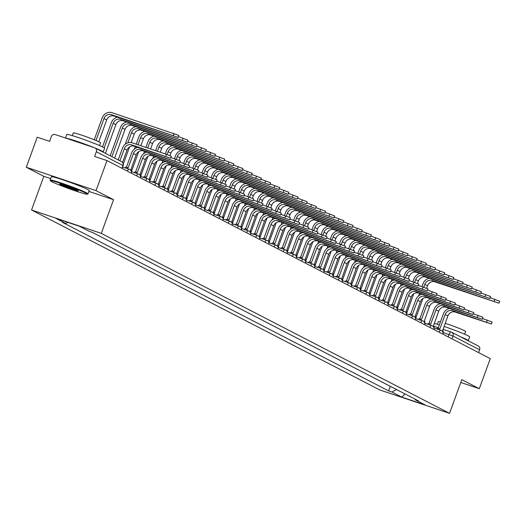 <?xml version="1.0" encoding="UTF-8"?>
<svg xmlns="http://www.w3.org/2000/svg" width="526" height="526" viewBox="0 0 526 526"><rect width="100%" height="100%" fill="white"/><g stroke="black" fill="none" stroke-linecap="round" stroke-linejoin="round"><path stroke-width="0.79" d="M96.041 190.642L26.3 167.255L43.809 176.309L31.547 209.999L379.798 389.95L449.546 413.331L101.294 233.38L113.557 199.689L96.041 190.642L106.988 160.575L490.265 358.627L479.317 388.694L461.808 379.64L449.546 413.331M26.3 167.255L37.241 137.194L49.589 141.33L51.292 136.648A3.222 2.939 -62.7 0 1 55.184 134.564L94.654 147.793A3.222 2.939 -62.7 0 1 95.035 147.957L121.657 161.712A3.222 2.939 117.3 0 1 122.966 165.506L96.343 151.751A3.222 2.939 -62.7 0 0 95.035 147.957M477.93 345.852A3.222 2.939 117.3 0 1 479.62 349.803L452.998 336.048L443.181 332.544M478.601 352.604L479.62 349.803M460.776 382.474L479.317 388.694M96.343 151.751L94.641 156.439L106.988 160.575M67.808 222.366L65.75 223.471L55.881 218.369L79.314 226.226L89.19 231.328L92.464 232.426L418.617 400.963L415.343 399.859L425.212 404.961L401.779 397.104L391.909 392.008L396.512 389.536M65.75 223.471L62.476 222.373L388.629 390.903L391.909 392.008M31.547 209.999L101.294 233.38M43.809 176.309L50.693 178.616M88.881 191.418L113.557 199.689M390.299 386.327L388.629 390.903M415.014 399.096L415.343 399.859M404.994 393.921L401.779 397.104M118.199 159.924L122.486 148.135A8.133 7.417 117.3 0 1 132.309 142.868L166.413 154.302L171.246 156.268L170.529 158.234L131.592 144.834A6.036 5.503 -62.7 0 0 124.3 148.746L119.908 160.811M131.592 144.834L134.294 146.228L170.529 158.234M134.294 146.228A6.036 5.503 -62.7 0 0 127.003 150.14L122.545 162.389M94.233 139.771L102.182 117.936A8.133 7.417 117.3 0 1 111.999 112.669L178.833 135.419L178.117 137.385L111.288 114.629A6.036 5.503 -62.7 0 0 103.99 118.541L96.002 140.501M98.763 141.724L106.693 119.941A6.036 5.503 -62.7 0 1 113.991 116.029L178.117 137.385M170.819 157.445L180.411 161.002L179.701 162.968L140.764 149.568A6.036 5.503 -62.7 0 0 133.466 153.48L128.16 167.787A3.222 1.308 108.5 0 0 128.081 167.755A3.222 1.308 108.5 0 0 126.819 168.458M140.764 149.568L143.466 150.969L179.701 162.968M125.004 167.847A3.222 1.308 -71.5 0 1 126.266 167.15A3.222 1.308 -71.5 0 1 126.345 167.183L128.002 167.735M126.437 167.202L131.658 152.875A8.133 7.417 117.3 0 1 137.792 147.398M131.421 171.805A3.222 1.308 108.5 0 0 131.04 169.273L136.175 154.881A6.036 5.503 -62.7 0 1 143.466 150.969M179.984 162.179L189.584 165.743L188.867 167.709L149.93 154.309A6.036 5.503 -62.7 0 0 142.638 158.221L137.325 172.528A3.222 1.308 108.5 0 0 137.247 172.495A3.222 1.308 108.5 0 0 135.984 173.192M149.93 154.309L152.632 155.703L188.867 167.709M134.176 172.587A3.222 1.308 -71.5 0 1 135.438 171.884A3.222 1.308 -71.5 0 1 135.511 171.917L137.168 172.475M135.609 171.943L140.823 157.609A8.133 7.417 117.3 0 1 146.958 152.139M140.593 176.545A3.222 1.308 108.5 0 0 140.205 174.014L145.34 159.615A6.036 5.503 -62.7 0 1 152.632 155.703M178.406 136.596L187.999 140.153L187.289 142.119L120.454 119.369A6.036 5.503 -62.7 0 0 113.162 123.281L104.22 147.832M105.437 153.329L115.865 124.675A6.036 5.503 -62.7 0 1 123.156 120.763L187.289 142.119M102.524 146.905L111.348 122.67A8.133 7.417 117.3 0 1 117.482 117.199M187.572 141.33L197.171 144.893L196.454 146.859L129.62 124.103A6.036 5.503 -62.7 0 0 122.328 128.015L111.9 156.669M114.602 158.07L125.03 129.416A6.036 5.503 -62.7 0 1 132.322 125.504L196.454 146.859M110.184 155.788L120.513 127.41A8.133 7.417 117.3 0 1 126.648 121.933M51.89 181.726A19.646 1.124 -160 0 0 71.852 189.682A19.646 1.124 -160 0 0 87.316 194.199A19.646 1.124 -160 0 0 85.922 193.141A19.646 1.124 -160 0 0 64.915 184.817A19.646 1.124 -160 0 0 50.45 180.786A19.646 1.124 -160 0 0 51.89 181.726M50.45 180.786L50.161 180.168A20.133 1.157 20 0 1 50.154 180.096A20.133 1.157 20 0 1 65.52 184.481A20.133 1.157 20 0 1 86.507 192.825A20.133 1.157 20 0 1 87.987 193.864A20.133 1.157 20 0 1 87.934 193.916L87.316 194.199M60.398 184.58A9.823 0.565 20 0 1 59.701 184.047A9.823 0.565 20 0 1 67.433 186.309A9.823 0.565 20 0 1 77.414 190.287A9.823 0.565 20 0 1 78.131 190.754A9.823 0.565 20 0 1 70.898 188.742A9.823 0.565 20 0 1 60.398 184.58M60.924 184.238A9.343 0.533 -160 0 0 60.983 184.264A9.343 0.533 -160 0 0 68.965 187.512A9.343 0.533 -160 0 0 77.079 190.116M65.474 138.009L66.763 134.465A20.133 1.157 20 0 1 82.122 138.857A20.133 1.157 20 0 1 103.116 147.201A20.133 1.157 20 0 1 104.595 148.24L103.221 152.014A20.133 1.157 20 0 1 103.043 152.093M95.535 148.214A20.133 1.157 20 0 1 101.735 150.975A20.133 1.157 20 0 1 103.221 152.014M72.332 135.642L73.324 132.92A14.491 0.828 20 0 1 84.384 136.083A14.491 0.828 20 0 1 99.493 142.086A14.491 0.828 20 0 1 100.565 142.835L99.572 145.557M50.154 180.096L51.364 176.769A20.133 1.157 20 0 1 66.73 181.161A20.133 1.157 20 0 1 87.717 189.498A20.133 1.157 20 0 1 89.196 190.537L87.987 193.864M65.974 138.18A20.133 1.157 20 0 1 93.759 147.497M444.056 326.422A20.133 1.157 20 0 1 468.173 335.838A20.133 1.157 20 0 1 469.652 336.877L468.278 340.657A20.133 1.157 20 0 1 468.101 340.736M460.598 336.857A20.133 1.157 20 0 1 466.799 339.612A20.133 1.157 20 0 1 468.278 340.657M445.2 323.286A14.491 0.828 20 0 1 464.557 330.729A14.491 0.828 20 0 1 465.622 331.472L464.629 334.194M437.389 324.286L438.382 321.564A14.491 0.828 20 0 1 440.472 321.866M434.259 323.411A20.133 1.157 20 0 1 439.368 324.89M189.156 166.92L198.749 170.477L198.032 172.443L159.095 159.043A6.036 5.503 -62.7 0 0 151.804 162.955L146.491 177.262A3.222 1.308 108.5 0 0 146.419 177.229A3.222 1.308 108.5 0 0 145.156 177.933M159.095 159.043L161.798 160.443L198.032 172.443M143.342 177.321A3.222 1.308 -71.5 0 1 144.604 176.624A3.222 1.308 -71.5 0 1 144.676 176.657L146.333 177.209M144.775 176.677L149.989 162.35A8.133 7.417 117.3 0 1 156.13 156.873M149.759 181.279A3.222 1.308 108.5 0 0 149.371 178.748L154.506 164.355A6.036 5.503 -62.7 0 1 161.798 160.443M198.322 171.654L207.915 175.217L207.198 177.183L168.267 163.783A6.036 5.503 -62.7 0 0 160.969 167.695L155.657 182.003A3.222 1.308 108.5 0 0 155.584 181.97A3.222 1.308 108.5 0 0 154.322 182.667M168.267 163.783L170.97 165.177L207.198 177.183M152.507 182.062A3.222 1.308 -71.5 0 1 153.77 181.358A3.222 1.308 -71.5 0 1 153.848 181.391L155.505 181.95M153.94 181.417L159.161 167.084A8.133 7.417 117.3 0 1 165.296 161.613M158.924 186.02A3.222 1.308 108.5 0 0 158.536 183.489L163.678 169.089A6.036 5.503 -62.7 0 1 170.97 165.177M207.487 176.394L217.087 179.951L216.37 181.917L177.433 168.517A6.036 5.503 -62.7 0 0 170.141 172.429L164.829 186.737A3.222 1.308 108.5 0 0 164.75 186.704A3.222 1.308 108.5 0 0 163.487 187.407M177.433 168.517L180.135 169.918L216.37 181.917M161.673 186.796A3.222 1.308 -71.5 0 1 162.935 186.099A3.222 1.308 -71.5 0 1 163.014 186.132L164.671 186.684M163.113 186.151L168.327 171.824A8.133 7.417 117.3 0 1 174.461 166.347M168.096 190.754A3.222 1.308 108.5 0 0 167.709 188.223L172.844 173.83A6.036 5.503 -62.7 0 1 180.135 169.918M196.744 146.07L206.337 149.627L205.62 151.593L138.785 128.844A6.036 5.503 -62.7 0 0 131.493 132.756L127.811 142.881M131.125 142.585L134.196 134.15A6.036 5.503 -62.7 0 1 141.494 130.238L205.62 151.593M129.554 146.912L123.34 163.981M125.28 144.249L129.679 132.144A8.133 7.417 117.3 0 1 135.82 126.674M205.909 150.804L215.502 154.368L214.792 156.334L147.957 133.578A6.036 5.503 -62.7 0 0 140.666 137.49L138.009 144.781M140.869 145.741L143.368 138.89A6.036 5.503 -62.7 0 1 150.66 134.978L214.792 156.334M138.726 151.646L131.461 171.588M137.135 147.181L136.977 147.615M134.446 148.983L135.32 146.57M136.195 144.17L138.851 136.885A8.133 7.417 117.3 0 1 144.985 131.408M215.075 155.545L224.674 159.102L223.958 161.068L157.123 138.318A6.036 5.503 -62.7 0 0 149.831 142.23L147.721 148.036M150.581 148.996L152.533 143.624A6.036 5.503 -62.7 0 1 159.825 139.712L223.958 161.068M147.891 156.386L140.633 176.328M146.307 151.915L146.143 152.356M143.611 153.724L144.492 151.31M145.906 147.425L148.016 141.619A8.133 7.417 117.3 0 1 154.151 136.149M216.653 181.128L226.252 184.692L225.536 186.658L186.599 173.258A6.036 5.503 -62.7 0 0 179.307 177.17L173.994 191.477A3.222 1.308 108.5 0 0 173.922 191.444A3.222 1.308 108.5 0 0 172.66 192.141M186.599 173.258L189.301 174.652L225.536 186.658M170.845 191.536A3.222 1.308 -71.5 0 1 172.107 190.833A3.222 1.308 -71.5 0 1 172.18 190.866L173.836 191.425M172.278 190.892L177.492 176.558A8.133 7.417 117.3 0 1 183.627 171.088M177.262 195.494A3.222 1.308 108.5 0 0 176.874 192.963L182.009 178.564A6.036 5.503 -62.7 0 1 189.301 174.652M224.247 160.279L233.84 163.842L233.123 165.808L166.288 143.052A6.036 5.503 -62.7 0 0 158.997 146.964L157.425 151.291M160.285 152.251L161.699 148.365A6.036 5.503 -62.7 0 1 168.997 144.453L233.123 165.808M157.057 161.12L149.798 181.062M155.472 156.656L155.315 157.09M152.783 158.457L153.658 156.044M155.611 150.679L157.182 146.359A8.133 7.417 117.3 0 1 163.323 140.883M225.825 185.869L235.418 189.426L234.701 191.392L195.771 177.992A6.036 5.503 -62.7 0 0 188.472 181.904L183.16 196.211A3.222 1.308 108.5 0 0 183.087 196.178A3.222 1.308 108.5 0 0 181.825 196.882M195.771 177.992L198.473 179.392L234.701 191.392M180.01 196.27A3.222 1.308 -71.5 0 1 181.273 195.573A3.222 1.308 -71.5 0 1 181.352 195.606L183.009 196.159M181.444 195.626L186.664 181.299A8.133 7.417 117.3 0 1 192.799 175.822M186.428 200.228A3.222 1.308 108.5 0 0 186.04 197.697L191.175 183.304A6.036 5.503 -62.7 0 1 198.473 179.392M233.412 165.019L243.005 168.576L242.295 170.542L175.46 147.793A6.036 5.503 -62.7 0 0 168.169 151.705L167.13 154.545M169.951 155.617L170.871 153.099A6.036 5.503 -62.7 0 1 178.163 149.187L242.295 170.542M166.223 165.854L158.964 185.803M164.638 161.39L164.48 161.83M161.949 163.198L162.823 160.785M165.322 153.934L166.354 151.094A8.133 7.417 117.3 0 1 172.489 145.623M234.99 190.603L244.583 194.166L243.873 196.132L204.936 182.732A6.036 5.503 -62.7 0 0 197.644 186.645L192.332 200.952A3.222 1.308 108.5 0 0 192.253 200.919A3.222 1.308 108.5 0 0 190.991 201.616M204.936 182.732L207.638 184.126L243.873 196.132M189.176 201.011A3.222 1.308 -71.5 0 1 190.438 200.307A3.222 1.308 -71.5 0 1 190.517 200.34L192.174 200.899M190.609 200.367L195.83 186.033A8.133 7.417 117.3 0 1 201.964 180.563M195.593 204.969A3.222 1.308 108.5 0 0 195.212 202.438L200.347 188.038A6.036 5.503 -62.7 0 1 207.638 184.126M242.578 169.753L252.178 173.317L251.461 175.283L184.626 152.527A6.036 5.503 -62.7 0 0 177.334 156.439L176.295 159.286M179.123 160.358L180.037 157.839A6.036 5.503 -62.7 0 1 187.328 153.927L251.461 175.283M175.395 170.595L168.136 190.537M173.804 166.131L173.646 166.564M171.114 167.932L171.995 165.519M174.487 158.674L175.52 155.834A8.133 7.417 117.3 0 1 181.654 150.357M244.156 195.343L253.756 198.9L253.039 200.866L214.102 187.466A6.036 5.503 -62.7 0 0 206.81 191.379L201.497 205.686A3.222 1.308 108.5 0 0 201.419 205.653A3.222 1.308 108.5 0 0 200.163 206.356M214.102 187.466L216.804 188.867L253.039 200.866M198.348 205.745A3.222 1.308 -71.5 0 1 199.61 205.048A3.222 1.308 -71.5 0 1 199.683 205.081L201.34 205.633M199.781 205.101L204.995 190.774A8.133 7.417 117.3 0 1 211.13 185.297M204.765 209.703A3.222 1.308 108.5 0 0 204.377 207.172L209.512 192.779A6.036 5.503 -62.7 0 1 216.804 188.867M251.75 174.494L261.343 178.051L260.626 180.017L193.792 157.267A6.036 5.503 -62.7 0 0 186.5 161.18L185.468 164.02M188.288 165.092L189.202 162.573A6.036 5.503 -62.7 0 1 196.494 158.661L260.626 180.017M184.56 175.329L177.301 195.278M182.976 170.865L182.818 171.305M180.28 172.673L181.161 170.26M183.653 163.408L184.685 160.568A8.133 7.417 117.3 0 1 190.826 155.098M253.328 200.077L262.921 203.641L262.204 205.607L223.267 192.207A6.036 5.503 -62.7 0 0 215.976 196.119L210.663 210.426A3.222 1.308 108.5 0 0 210.591 210.393A3.222 1.308 108.5 0 0 209.328 211.09M223.267 192.207L225.976 193.601L262.204 205.607M207.514 210.485A3.222 1.308 -71.5 0 1 208.776 209.782A3.222 1.308 -71.5 0 1 208.855 209.815L210.512 210.374M208.947 209.841L214.161 195.508A8.133 7.417 117.3 0 1 220.302 190.037M213.931 214.444A3.222 1.308 108.5 0 0 213.543 211.912L218.678 197.513A6.036 5.503 -62.7 0 1 225.976 193.601M260.916 179.228L270.509 182.792L269.792 184.757L202.964 162.001A6.036 5.503 -62.7 0 0 195.665 165.914L194.633 168.761M197.454 169.832L198.374 167.314A6.036 5.503 -62.7 0 1 205.666 163.402L269.792 184.757M193.726 180.07L186.467 200.011M192.141 175.605L191.983 176.039M189.452 177.407L190.327 174.994M192.818 168.149L193.857 165.309A8.133 7.417 117.3 0 1 199.992 159.832M262.494 204.818L272.087 208.375L271.377 210.341L232.439 196.941A6.036 5.503 -62.7 0 0 225.148 200.853L219.835 215.16A3.222 1.308 108.5 0 0 219.756 215.127A3.222 1.308 108.5 0 0 218.494 215.831M232.439 196.941L235.142 198.341L271.377 210.341M216.679 215.219A3.222 1.308 -71.5 0 1 217.942 214.523A3.222 1.308 -71.5 0 1 218.02 214.555L219.677 215.108M218.112 214.575L223.333 200.248A8.133 7.417 117.3 0 1 229.468 194.771M223.096 219.178A3.222 1.308 108.5 0 0 222.715 216.646L227.85 202.254A6.036 5.503 -62.7 0 1 235.142 198.341M270.081 183.969L279.681 187.526L278.964 189.491L212.129 166.742A6.036 5.503 -62.7 0 0 204.838 170.654L203.799 173.495M206.626 174.566L207.54 172.048A6.036 5.503 -62.7 0 1 214.832 168.136L278.964 189.491M202.898 184.804L195.639 204.752M201.307 180.339L201.149 180.78M198.618 182.147L199.499 179.734M201.991 172.883L203.023 170.043A8.133 7.417 117.3 0 1 209.157 164.572M271.659 209.552L281.259 213.115L280.542 215.075L241.605 201.682A6.036 5.503 -62.7 0 0 234.313 205.594L229.001 219.901A3.222 1.308 108.5 0 0 228.922 219.868A3.222 1.308 108.5 0 0 227.659 220.565M241.605 201.682L244.307 203.075L280.542 215.075M225.851 219.96A3.222 1.308 -71.5 0 1 227.114 219.257A3.222 1.308 -71.5 0 1 227.186 219.289L228.843 219.848M227.285 219.316L232.499 204.982A8.133 7.417 117.3 0 1 238.633 199.512M232.268 223.918A3.222 1.308 108.5 0 0 231.881 221.387L237.016 206.988A6.036 5.503 -62.7 0 1 244.307 203.075M279.247 188.702L288.846 192.266L288.13 194.232L221.295 171.476A6.036 5.503 -62.7 0 0 214.003 175.388L212.971 178.235M215.791 179.307L216.705 176.789A6.036 5.503 -62.7 0 1 223.997 172.876L288.13 194.232M212.063 189.544L204.805 209.486M210.479 185.08L210.321 185.514M207.783 186.881L208.664 184.468M211.156 177.624L212.188 174.783A8.133 7.417 117.3 0 1 218.329 169.306M280.831 214.286L290.424 217.849L289.708 219.815L250.77 206.416A6.036 5.503 -62.7 0 0 243.479 210.328L238.166 224.635A3.222 1.308 108.5 0 0 238.094 224.602A3.222 1.308 108.5 0 0 236.831 225.306M250.77 206.416L253.479 207.816L289.708 219.815M235.017 224.694A3.222 1.308 -71.5 0 1 236.279 223.997A3.222 1.308 -71.5 0 1 236.358 224.03L238.015 224.582M236.45 224.05L241.664 209.723A8.133 7.417 117.3 0 1 247.805 204.246M241.434 228.652A3.222 1.308 108.5 0 0 241.046 226.121L246.181 211.728A6.036 5.503 -62.7 0 1 253.479 207.816M288.419 193.443L298.012 197L297.295 198.966L230.467 176.217A6.036 5.503 -62.7 0 0 223.169 180.129L222.136 182.969M224.957 184.041L225.878 181.523A6.036 5.503 -62.7 0 1 233.169 177.61L297.295 198.966M221.229 194.278L213.97 214.227M219.644 189.814L219.487 190.254M216.955 191.622L217.83 189.209M220.322 182.358L221.361 179.517A8.133 7.417 117.3 0 1 227.495 174.047M289.997 219.026L299.59 222.59L298.88 224.549L259.943 211.156A6.036 5.503 -62.7 0 0 252.651 215.068L247.338 229.369A3.222 1.308 108.5 0 0 247.259 229.343A3.222 1.308 108.5 0 0 245.997 230.04M259.943 211.156L262.645 212.55L298.88 224.549M244.182 229.435A3.222 1.308 -71.5 0 1 245.445 228.731A3.222 1.308 -71.5 0 1 245.524 228.764L247.181 229.323M245.616 228.79L250.836 214.457A8.133 7.417 117.3 0 1 256.971 208.986M250.6 233.393A3.222 1.308 108.5 0 0 250.218 230.861L255.353 216.462A6.036 5.503 -62.7 0 1 262.645 212.55M297.584 198.177L307.177 201.741L306.467 203.707L239.632 180.951A6.036 5.503 -62.7 0 0 232.341 184.863L231.302 187.71M234.123 188.781L235.043 186.263A6.036 5.503 -62.7 0 1 242.335 182.351L306.467 203.707M230.401 199.019L223.142 218.961M228.81 194.554L228.652 194.988M226.121 196.356L227.002 193.943M229.494 187.098L230.526 184.258A8.133 7.417 117.3 0 1 236.661 178.781M299.162 223.76L308.762 227.324L308.045 229.29L269.108 215.89A6.036 5.503 -62.7 0 0 261.816 219.802L256.504 234.109A3.222 1.308 108.5 0 0 256.425 234.077A3.222 1.308 108.5 0 0 255.163 234.78M269.108 215.89L271.81 217.291L308.045 229.29M253.354 234.169A3.222 1.308 -71.5 0 1 254.617 233.472A3.222 1.308 -71.5 0 1 254.689 233.505L256.346 234.057M254.788 233.524L260.002 219.197A8.133 7.417 117.3 0 1 266.136 213.72M259.772 238.127A3.222 1.308 108.5 0 0 259.384 235.595L264.519 221.196A6.036 5.503 -62.7 0 1 271.81 217.291M306.75 202.918L316.35 206.475L315.633 208.441L248.798 185.691A6.036 5.503 -62.7 0 0 241.506 189.603L240.474 192.444M243.295 193.515L244.209 190.997A6.036 5.503 -62.7 0 1 251.5 187.085L315.633 208.441M239.567 203.753L232.308 223.701M237.982 199.288L237.824 199.729M235.286 201.096L236.167 198.683M238.659 191.832L239.692 188.992A8.133 7.417 117.3 0 1 245.826 183.521M308.335 228.501L317.928 232.065L317.211 234.024L278.274 220.631A6.036 5.503 -62.7 0 0 270.982 224.543L265.669 238.843A3.222 1.308 108.5 0 0 265.597 238.817A3.222 1.308 108.5 0 0 264.335 239.514M278.274 220.631L280.976 222.025L317.211 234.024M262.52 238.909A3.222 1.308 -71.5 0 1 263.782 238.206A3.222 1.308 -71.5 0 1 263.855 238.239L265.518 238.797M263.953 238.265L269.167 223.931A8.133 7.417 117.3 0 1 275.308 218.461M268.937 242.867A3.222 1.308 108.5 0 0 268.549 240.336L273.684 225.937A6.036 5.503 -62.7 0 1 280.976 222.025M315.922 207.652L325.515 211.215L324.798 213.181L257.964 190.425A6.036 5.503 -62.7 0 0 250.672 194.337L249.64 197.184M252.46 198.256L253.374 195.738A6.036 5.503 -62.7 0 1 260.672 191.826L324.798 213.181M248.732 208.493L241.473 228.435M247.148 204.029L246.99 204.463M244.458 205.83L245.333 203.417M247.825 196.573L248.864 193.732A8.133 7.417 117.3 0 1 254.998 188.255M317.5 233.235L327.093 236.799L326.383 238.765L287.446 225.365A6.036 5.503 -62.7 0 0 280.148 229.277L274.842 243.584A3.222 1.308 108.5 0 0 274.763 243.551A3.222 1.308 108.5 0 0 273.5 244.255M287.446 225.365L290.148 226.765L326.383 238.765M271.686 243.643A3.222 1.308 -71.5 0 1 272.948 242.946A3.222 1.308 -71.5 0 1 273.027 242.979L274.684 243.531M273.119 242.999L278.339 228.672A8.133 7.417 117.3 0 1 284.474 223.195M278.103 247.601A3.222 1.308 108.5 0 0 277.721 245.07L282.856 230.671A6.036 5.503 -62.7 0 1 290.148 226.765M325.088 212.392L334.681 215.949L333.971 217.915L267.136 195.166A6.036 5.503 -62.7 0 0 259.844 199.078L258.805 201.918M261.626 202.99L262.546 200.472A6.036 5.503 -62.7 0 1 269.838 196.56L333.971 217.915M257.904 213.227L250.646 233.176M256.313 208.763L256.155 209.203M253.624 210.571L254.499 208.158M256.997 201.307L258.029 198.466A8.133 7.417 117.3 0 1 264.164 192.996M326.666 237.976L336.265 241.539L335.549 243.499L296.611 230.105A6.036 5.503 -62.7 0 0 289.32 234.017L284.007 248.318A3.222 1.308 108.5 0 0 283.928 248.292A3.222 1.308 108.5 0 0 282.666 248.989M296.611 230.105L299.314 231.499L335.549 243.499M280.858 248.384A3.222 1.308 -71.5 0 1 282.12 247.68A3.222 1.308 -71.5 0 1 282.192 247.713L283.849 248.272M282.291 247.739L287.505 233.406A8.133 7.417 117.3 0 1 293.639 227.936M287.275 252.342A3.222 1.308 108.5 0 0 286.887 249.811L292.022 235.411A6.036 5.503 -62.7 0 1 299.314 231.499M334.253 217.126L343.853 220.69L343.136 222.656L276.301 199.9A6.036 5.503 -62.7 0 0 269.01 203.812L267.971 206.659M270.798 207.724L271.712 205.212A6.036 5.503 -62.7 0 1 279.004 201.3L343.136 222.656M267.07 217.968L259.811 237.91M265.485 213.503L265.321 213.937M262.79 215.305L263.671 212.892M266.163 206.047L267.195 203.207A8.133 7.417 117.3 0 1 273.329 197.73M335.838 242.71L345.431 246.273L344.714 248.239L305.777 234.839A6.036 5.503 -62.7 0 0 298.485 238.751L293.173 253.059A3.222 1.308 108.5 0 0 293.1 253.026A3.222 1.308 108.5 0 0 291.838 253.729M305.777 234.839L308.479 236.24L344.714 248.239M290.023 253.118A3.222 1.308 -71.5 0 1 291.286 252.421A3.222 1.308 -71.5 0 1 291.358 252.447L293.015 253.006M291.457 252.473L296.671 238.146A8.133 7.417 117.3 0 1 302.812 232.67M296.44 257.076A3.222 1.308 108.5 0 0 296.053 254.545L301.188 240.145A6.036 5.503 -62.7 0 1 308.479 236.24M343.425 221.867L353.018 225.424L352.302 227.39L285.467 204.64A6.036 5.503 -62.7 0 0 278.175 208.552L277.143 211.393M279.964 212.465L280.877 209.946A6.036 5.503 -62.7 0 1 288.176 206.034L352.302 227.39M276.235 222.702L268.977 242.65M274.651 218.237L274.493 218.678M271.962 220.046L272.836 217.632M275.328 210.781L276.36 207.941A8.133 7.417 117.3 0 1 282.501 202.471M345.003 247.45L354.596 251.014L353.88 252.973L314.949 239.58A6.036 5.503 -62.7 0 0 307.651 243.485L302.338 257.793A3.222 1.308 108.5 0 0 302.266 257.766A3.222 1.308 108.5 0 0 301.003 258.463M314.949 239.58L317.651 240.974L353.88 252.973M299.189 257.858A3.222 1.308 -71.5 0 1 300.451 257.155A3.222 1.308 -71.5 0 1 300.53 257.188L302.187 257.74M300.622 257.214L305.843 242.88A8.133 7.417 117.3 0 1 311.977 237.41M305.606 261.816A3.222 1.308 108.5 0 0 305.218 259.285L310.36 244.886A6.036 5.503 -62.7 0 1 317.651 240.974M352.591 226.601L362.184 230.164L361.474 232.124L294.639 209.374A6.036 5.503 -62.7 0 0 287.347 213.286L286.308 216.133M289.129 217.199L290.05 214.687A6.036 5.503 -62.7 0 1 297.341 210.775L361.474 232.124M285.401 227.442L278.142 247.384M283.816 222.978L283.659 223.412M281.127 224.78L282.002 222.366M284.5 215.522L285.533 212.682A8.133 7.417 117.3 0 1 291.667 207.205M354.169 252.184L363.768 255.748L363.052 257.714L324.115 244.314A6.036 5.503 -62.7 0 0 316.823 248.226L311.51 262.533A3.222 1.308 108.5 0 0 311.431 262.5A3.222 1.308 108.5 0 0 310.169 263.204M324.115 244.314L326.817 245.708L363.052 257.714M308.354 262.592A3.222 1.308 -71.5 0 1 309.617 261.895A3.222 1.308 -71.5 0 1 309.696 261.922L311.353 262.481M309.794 261.948L315.008 247.621A8.133 7.417 117.3 0 1 321.143 242.144M314.778 266.55A3.222 1.308 108.5 0 0 314.39 264.019L319.525 249.62A6.036 5.503 -62.7 0 1 326.817 245.708M361.757 231.341L371.356 234.898L370.639 236.864L303.804 214.115A6.036 5.503 -62.7 0 0 296.513 218.027L295.474 220.867M298.301 221.939L299.215 219.421A6.036 5.503 -62.7 0 1 306.507 215.509L370.639 236.864M294.573 232.176L287.314 252.125M292.989 227.712L292.824 228.153M290.293 229.52L291.174 227.107M293.666 220.256L294.698 217.416A8.133 7.417 117.3 0 1 300.833 211.945M363.334 256.925L372.934 260.488L372.217 262.448L333.28 249.054A6.036 5.503 -62.7 0 0 325.988 252.96L320.676 267.267A3.222 1.308 108.5 0 0 320.604 267.241A3.222 1.308 108.5 0 0 319.341 267.938M333.28 249.054L335.982 250.448L372.217 262.448M317.526 267.333A3.222 1.308 -71.5 0 1 318.789 266.629A3.222 1.308 -71.5 0 1 318.861 266.662L320.518 267.215M318.96 266.689L324.174 252.355A8.133 7.417 117.3 0 1 330.308 246.885M323.944 271.291A3.222 1.308 108.5 0 0 323.556 268.76L328.691 254.36A6.036 5.503 -62.7 0 1 335.982 250.448M370.929 236.075L380.522 239.639L379.805 241.598L312.97 218.849A6.036 5.503 -62.7 0 0 305.678 222.761L304.646 225.608M307.467 226.673L308.381 224.161A6.036 5.503 -62.7 0 1 315.679 220.249L379.805 241.598M303.739 236.917L296.48 256.859M302.154 232.453L301.996 232.886M299.458 234.254L300.339 231.841M302.831 224.996L303.864 222.156A8.133 7.417 117.3 0 1 310.005 216.679M372.507 261.659L382.1 265.222L381.383 267.188L342.446 253.788A6.036 5.503 -62.7 0 0 335.154 257.701L329.841 272.008A3.222 1.308 108.5 0 0 329.769 271.975A3.222 1.308 108.5 0 0 328.507 272.678M342.446 253.788L345.155 255.182L381.383 267.188M326.692 272.067A3.222 1.308 -71.5 0 1 327.954 271.37A3.222 1.308 -71.5 0 1 328.033 271.396L329.69 271.955M328.125 271.423L333.346 257.096A8.133 7.417 117.3 0 1 339.48 251.619M333.109 276.025A3.222 1.308 108.5 0 0 332.721 273.494L337.856 259.094A6.036 5.503 -62.7 0 1 345.155 255.182M380.094 240.809L389.687 244.373L388.977 246.339L322.142 223.589A6.036 5.503 -62.7 0 0 314.85 227.502L313.812 230.342M316.632 231.414L317.553 228.895A6.036 5.503 -62.7 0 1 324.844 224.983L388.977 246.339M312.904 241.651L305.645 261.6M311.32 237.187L311.162 237.62M308.63 238.995L309.505 236.582M312.003 229.73L313.036 226.89A8.133 7.417 117.3 0 1 319.17 221.42M381.672 266.399L391.265 269.963L390.555 271.922L351.618 258.529A6.036 5.503 -62.7 0 0 344.326 262.435L339.014 276.742A3.222 1.308 108.5 0 0 338.935 276.715A3.222 1.308 108.5 0 0 337.672 277.412M351.618 258.529L354.32 259.923L390.555 271.922M335.858 276.808A3.222 1.308 -71.5 0 1 337.12 276.104A3.222 1.308 -71.5 0 1 337.199 276.137L338.856 276.689M337.291 276.163L342.511 261.83A8.133 7.417 117.3 0 1 348.646 256.359M342.275 280.766A3.222 1.308 108.5 0 0 341.893 278.234L347.028 263.835A6.036 5.503 -62.7 0 1 354.32 259.923M389.26 245.55L398.859 249.114L398.143 251.073L331.308 228.323A6.036 5.503 -62.7 0 0 324.016 232.236L322.977 235.083M325.804 236.148L326.718 233.636A6.036 5.503 -62.7 0 1 334.01 229.724L398.143 251.073M322.076 246.392L314.818 266.334M320.485 241.927L320.327 242.361M317.796 243.729L318.677 241.316M321.169 234.471L322.201 231.631A8.133 7.417 117.3 0 1 328.336 226.154M390.838 271.133L400.437 274.697L399.721 276.663L360.783 263.263A6.036 5.503 -62.7 0 0 353.492 267.175L348.179 281.482A3.222 1.308 108.5 0 0 348.1 281.449A3.222 1.308 108.5 0 0 346.844 282.153M360.783 263.263L363.486 264.657L399.721 276.663M345.03 281.541A3.222 1.308 -71.5 0 1 346.292 280.845A3.222 1.308 -71.5 0 1 346.364 280.871L348.021 281.43M346.463 280.897L351.677 266.564A8.133 7.417 117.3 0 1 357.812 261.093M351.447 285.5A3.222 1.308 108.5 0 0 351.059 282.968L356.194 268.569A6.036 5.503 -62.7 0 1 363.486 264.657M398.432 250.284L408.025 253.848L407.308 255.814L340.473 233.064A6.036 5.503 -62.7 0 0 333.182 236.976L332.149 239.817M334.97 240.888L335.884 238.37A6.036 5.503 -62.7 0 1 343.176 234.458L407.308 255.814M331.242 251.126L323.983 271.074M329.657 246.661L329.5 247.095M326.962 248.469L327.843 246.056M330.335 239.205L331.367 236.365A8.133 7.417 117.3 0 1 337.508 230.894M400.01 275.874L409.603 279.438L408.886 281.397L369.949 267.997A6.036 5.503 -62.7 0 0 362.657 271.909L357.345 286.216A3.222 1.308 108.5 0 0 357.272 286.19A3.222 1.308 108.5 0 0 356.01 286.887M369.949 267.997L372.658 269.397L408.886 281.397M354.195 286.282A3.222 1.308 -71.5 0 1 355.458 285.579A3.222 1.308 -71.5 0 1 355.537 285.611L357.193 286.164M355.629 285.638L360.843 271.304A8.133 7.417 117.3 0 1 366.984 265.834M360.612 290.24A3.222 1.308 108.5 0 0 360.225 287.709L365.36 273.31A6.036 5.503 -62.7 0 1 372.658 269.397M407.597 255.025L417.19 258.588L416.474 260.548L349.645 237.798A6.036 5.503 -62.7 0 0 342.347 241.71L341.315 244.557M344.135 245.622L345.056 243.104A6.036 5.503 -62.7 0 1 352.348 239.198L416.474 260.548M340.407 255.866L333.149 275.808M338.823 251.402L338.665 251.836M336.134 253.203L337.008 250.79M339.5 243.939L340.539 241.105A8.133 7.417 117.3 0 1 346.673 235.628M409.175 280.608L418.768 284.171L418.058 286.137L379.121 272.738A6.036 5.503 -62.7 0 0 371.829 276.65L366.517 290.957A3.222 1.308 108.5 0 0 366.438 290.924A3.222 1.308 108.5 0 0 365.175 291.628M379.121 272.738L381.823 274.131L418.058 286.137M363.361 291.016A3.222 1.308 -71.5 0 1 364.623 290.319A3.222 1.308 -71.5 0 1 364.702 290.345L366.359 290.904M364.794 290.372L370.015 276.038A8.133 7.417 117.3 0 1 376.149 270.568M369.778 294.974A3.222 1.308 108.5 0 0 369.397 292.443L374.532 278.044A6.036 5.503 -62.7 0 1 381.823 274.131M416.763 259.759L426.362 263.322L425.646 265.288L358.811 242.539A6.036 5.503 -62.7 0 0 351.519 246.451L350.48 249.291M353.308 250.363L354.222 247.845A6.036 5.503 -62.7 0 1 361.513 243.932L425.646 265.288M349.58 260.6L342.321 280.549M347.988 256.136L347.831 256.57M345.299 257.944L346.18 255.531M348.672 248.68L349.705 245.839A8.133 7.417 117.3 0 1 355.839 240.369M418.341 285.348L427.94 288.912L427.224 290.871L388.287 277.472A6.036 5.503 -62.7 0 0 380.995 281.384L375.682 295.691A3.222 1.308 108.5 0 0 375.603 295.658A3.222 1.308 108.5 0 0 374.341 296.362M388.287 277.472L390.989 278.872L427.224 290.871M372.533 295.757A3.222 1.308 -71.5 0 1 373.795 295.053A3.222 1.308 -71.5 0 1 373.868 295.086L375.525 295.638M373.966 295.112L379.18 280.779A8.133 7.417 117.3 0 1 385.315 275.308M378.95 299.715A3.222 1.308 108.5 0 0 378.562 297.183L383.697 282.784A6.036 5.503 -62.7 0 1 390.989 278.872M425.928 264.499L435.528 268.063L434.811 270.022L367.976 247.273A6.036 5.503 -62.7 0 0 360.685 251.185L359.652 254.032M362.473 255.097L363.387 252.579A6.036 5.503 -62.7 0 1 370.679 248.673L434.811 270.022M358.745 265.341L351.486 285.283M357.161 260.876L357.003 261.31M354.465 262.678L355.346 260.265M357.838 253.414L358.87 250.58A8.133 7.417 117.3 0 1 365.005 245.103M427.513 290.082L437.106 293.646L436.389 295.612L397.452 282.212A6.036 5.503 -62.7 0 0 390.16 286.124L384.848 300.431A3.222 1.308 108.5 0 0 384.776 300.399A3.222 1.308 108.5 0 0 383.513 301.102M397.452 282.212L400.161 283.606L436.389 295.612M381.698 300.491A3.222 1.308 -71.5 0 1 382.961 299.794A3.222 1.308 -71.5 0 1 383.033 299.82L384.697 300.379M383.132 299.846L388.346 285.513A8.133 7.417 117.3 0 1 394.487 280.042M388.116 304.449A3.222 1.308 108.5 0 0 387.728 301.917L392.863 287.518A6.036 5.503 -62.7 0 1 400.161 283.606M435.101 269.233L444.694 272.797L443.977 274.763L377.149 252.013A6.036 5.503 -62.7 0 0 369.85 255.925L368.818 258.766M371.639 259.837L372.559 257.319A6.036 5.503 -62.7 0 1 379.851 253.407L443.977 274.763M367.911 270.075L360.652 290.023M366.326 265.61L366.168 266.044M363.637 267.418L364.511 265.005M367.003 258.154L368.042 255.314A8.133 7.417 117.3 0 1 374.177 249.843M436.679 294.823L446.272 298.387L445.561 300.346L406.624 286.946A6.036 5.503 -62.7 0 0 399.333 290.858L394.02 305.165A3.222 1.308 108.5 0 0 393.941 305.133A3.222 1.308 108.5 0 0 392.679 305.836M406.624 286.946L409.327 288.347L445.561 300.346M390.864 305.231A3.222 1.308 -71.5 0 1 392.126 304.528A3.222 1.308 -71.5 0 1 392.205 304.561L393.862 305.113M392.297 304.587L397.518 290.253A8.133 7.417 117.3 0 1 403.652 284.783M397.281 309.189A3.222 1.308 108.5 0 0 396.9 306.658L402.035 292.259A6.036 5.503 -62.7 0 1 409.327 288.347M444.266 273.974L453.859 277.537L453.149 279.497L386.314 256.747A6.036 5.503 -62.7 0 0 379.022 260.659L377.984 263.506M380.804 264.571L381.725 262.053A6.036 5.503 -62.7 0 1 389.016 258.148L453.149 279.497M377.083 274.815L369.824 294.757M375.492 270.351L375.334 270.785M372.803 272.152L373.684 269.739M376.175 262.888L377.208 260.054A8.133 7.417 117.3 0 1 383.342 254.577M445.844 299.557L455.444 303.121L454.727 305.087L415.79 291.687A6.036 5.503 -62.7 0 0 408.498 295.599L403.186 309.906A3.222 1.308 108.5 0 0 403.107 309.873A3.222 1.308 108.5 0 0 401.844 310.577M415.79 291.687L418.492 293.081L454.727 305.087M400.036 309.965A3.222 1.308 -71.5 0 1 401.299 309.268A3.222 1.308 -71.5 0 1 401.371 309.295L403.028 309.853M401.469 309.321L406.683 294.987A8.133 7.417 117.3 0 1 412.818 289.517M406.453 313.923A3.222 1.308 108.5 0 0 406.065 311.392L411.2 296.993A6.036 5.503 -62.7 0 1 418.492 293.081M453.432 278.708L463.031 282.271L462.315 284.237L395.48 261.488A6.036 5.503 -62.7 0 0 388.188 265.4L387.156 268.24M389.976 269.312L390.89 266.794A6.036 5.503 -62.7 0 1 398.182 262.882L462.315 284.237M386.248 279.549L378.99 299.498M384.664 275.085L384.506 275.519M381.968 276.893L382.849 274.48M385.341 267.629L386.373 264.788A8.133 7.417 117.3 0 1 392.508 259.318M455.016 304.298L464.609 307.861L463.893 309.821L424.955 296.421A6.036 5.503 -62.7 0 0 417.664 300.333L412.351 314.64A3.222 1.308 108.5 0 0 412.279 314.607A3.222 1.308 108.5 0 0 411.016 315.311M424.955 296.421L427.658 297.821L463.893 309.821M409.202 314.706A3.222 1.308 -71.5 0 1 410.464 314.002A3.222 1.308 -71.5 0 1 410.536 314.035L412.193 314.587M410.635 314.061L415.849 299.728A8.133 7.417 117.3 0 1 421.99 294.258M415.619 318.664A3.222 1.308 108.5 0 0 415.231 316.133L420.366 301.733A6.036 5.503 -62.7 0 1 427.658 297.821M462.604 283.448L472.197 287.012L471.48 288.971L404.645 266.222A6.036 5.503 -62.7 0 0 397.354 270.134L396.321 272.981M399.142 274.046L400.056 271.528A6.036 5.503 -62.7 0 1 407.354 267.616L471.48 288.971M395.414 284.29L388.155 304.232M393.829 279.825L393.672 280.259M391.14 281.627L392.015 279.214M394.507 272.363L395.545 269.529A8.133 7.417 117.3 0 1 401.68 264.052M464.182 309.032L473.775 312.595L473.065 314.561L434.128 301.161A6.036 5.503 -62.7 0 0 426.829 305.073L421.523 319.381A3.222 1.308 108.5 0 0 421.444 319.348A3.222 1.308 108.5 0 0 420.182 320.051M434.128 301.161L436.83 302.555L473.065 314.561M418.367 319.44A3.222 1.308 -71.5 0 1 419.63 318.736A3.222 1.308 -71.5 0 1 419.709 318.769L421.365 319.328M419.801 318.795L425.021 304.462A8.133 7.417 117.3 0 1 431.156 298.992M424.784 323.398A3.222 1.308 108.5 0 0 424.397 320.867L429.538 306.467A6.036 5.503 -62.7 0 1 436.83 302.555M471.769 288.182L481.362 291.746L480.652 293.712L413.817 270.962A6.036 5.503 -62.7 0 0 406.526 274.868L405.487 277.715M408.308 278.787L409.228 276.268A6.036 5.503 -62.7 0 1 416.52 272.356L480.652 293.712M404.586 289.024L397.327 308.972M402.995 284.559L402.837 284.993M400.306 286.368L401.18 283.955M403.679 277.103L404.711 274.263A8.133 7.417 117.3 0 1 410.845 268.793M473.347 313.772L482.947 317.336L482.23 319.295L443.293 305.895A6.036 5.503 -62.7 0 0 436.001 309.807L430.689 324.115A3.222 1.308 108.5 0 0 430.61 324.082A3.222 1.308 108.5 0 0 429.347 324.785M443.293 305.895L445.995 307.296L482.23 319.295M427.539 324.18A3.222 1.308 -71.5 0 1 428.795 323.477A3.222 1.308 -71.5 0 1 428.874 323.51L430.531 324.062M428.973 323.536L434.187 309.203A8.133 7.417 117.3 0 1 440.321 303.732M433.957 328.139A3.222 1.308 108.5 0 0 433.569 325.607L438.704 311.208A6.036 5.503 -62.7 0 1 445.995 307.296M480.935 292.923L490.534 296.486L489.818 298.446L422.983 275.696A6.036 5.503 -62.7 0 0 415.691 279.608L414.652 282.455M417.48 283.521L418.394 281.002A6.036 5.503 -62.7 0 1 425.685 277.09L489.818 298.446M413.752 293.764L406.493 313.706M412.167 289.3L412.003 289.734M409.471 291.102L410.352 288.689M412.844 281.837L413.877 279.004A8.133 7.417 117.3 0 1 420.011 273.527M482.52 318.506L492.112 322.07L491.396 324.036L452.459 310.636A6.036 5.503 -62.7 0 0 445.167 314.548L439.854 328.855A3.222 1.308 108.5 0 0 439.782 328.822A3.222 1.308 108.5 0 0 438.52 329.526M452.459 310.636L455.161 312.03L491.396 324.036M436.705 328.914A3.222 1.308 -71.5 0 1 437.967 328.211A3.222 1.308 -71.5 0 1 438.04 328.244L439.697 328.803M438.138 328.27L443.352 313.937A8.133 7.417 117.3 0 1 449.487 308.466M443.122 332.873A3.222 1.308 108.5 0 0 442.734 330.341L447.869 315.942A6.036 5.503 -62.7 0 1 455.161 312.03M490.107 297.657L499.7 301.22L498.983 303.186L432.148 280.437A6.036 5.503 -62.7 0 0 424.857 284.342L423.825 287.189M426.645 288.261L427.559 285.743A6.036 5.503 -62.7 0 1 434.857 281.831L498.983 303.186M422.917 298.498L415.658 318.447M421.333 294.034L421.175 294.468M418.643 295.842L419.518 293.429M422.01 286.578L423.042 283.738A8.133 7.417 117.3 0 1 429.183 278.267M448.172 336.877L449.033 334.51A3.222 1.308 108.5 0 1 451.236 332.057A3.222 1.308 108.5 0 1 451.308 332.09A3.222 2.939 117.3 0 1 452.998 336.048L451.985 338.849M424.824 323.214L427.572 324.134M434.003 326.291L438.329 327.744L434.003 326.284M443.004 329.309L451.157 332.037M127.331 171.088A3.222 1.308 -71.5 0 1 129.271 169.28A3.222 1.308 -71.5 0 1 129.343 169.313M136.504 175.829A3.222 1.308 -71.5 0 1 138.437 174.014A3.222 1.308 -71.5 0 1 138.516 174.047M145.669 180.563A3.222 1.308 -71.5 0 1 147.602 178.755A3.222 1.308 -71.5 0 1 147.681 178.787M154.835 185.303A3.222 1.308 -71.5 0 1 156.774 183.489A3.222 1.308 -71.5 0 1 156.847 183.521M164.007 190.037A3.222 1.308 -71.5 0 1 165.94 188.229A3.222 1.308 -71.5 0 1 166.019 188.262M173.172 194.778A3.222 1.308 -71.5 0 1 175.105 192.963A3.222 1.308 -71.5 0 1 175.184 192.996M182.338 199.512A3.222 1.308 -71.5 0 1 184.278 197.704A3.222 1.308 -71.5 0 1 184.35 197.737M191.51 204.252A3.222 1.308 -71.5 0 1 193.443 202.438A3.222 1.308 -71.5 0 1 193.515 202.471M200.676 208.986A3.222 1.308 -71.5 0 1 202.609 207.178A3.222 1.308 -71.5 0 1 202.688 207.211M209.841 213.727A3.222 1.308 -71.5 0 1 211.781 211.912A3.222 1.308 -71.5 0 1 211.853 211.945M219.013 218.461A3.222 1.308 -71.5 0 1 220.946 216.653A3.222 1.308 -71.5 0 1 221.019 216.686M228.179 223.202A3.222 1.308 -71.5 0 1 230.112 221.387A3.222 1.308 -71.5 0 1 230.191 221.42M237.344 227.936A3.222 1.308 -71.5 0 1 239.277 226.127A3.222 1.308 -71.5 0 1 239.356 226.16M246.51 232.676A3.222 1.308 -71.5 0 1 248.45 230.861A3.222 1.308 -71.5 0 1 248.522 230.894M255.682 237.41A3.222 1.308 -71.5 0 1 257.615 235.602A3.222 1.308 -71.5 0 1 257.694 235.635M264.848 242.151A3.222 1.308 -71.5 0 1 266.781 240.336A3.222 1.308 -71.5 0 1 266.86 240.369M274.013 246.885A3.222 1.308 -71.5 0 1 275.953 245.077A3.222 1.308 -71.5 0 1 276.025 245.109M283.185 251.625A3.222 1.308 -71.5 0 1 285.118 249.811A3.222 1.308 -71.5 0 1 285.197 249.843M292.351 256.359A3.222 1.308 -71.5 0 1 294.284 254.551A3.222 1.308 -71.5 0 1 294.363 254.584M301.516 261.1A3.222 1.308 -71.5 0 1 303.456 259.285A3.222 1.308 -71.5 0 1 303.528 259.318M310.688 265.834A3.222 1.308 -71.5 0 1 312.622 264.026A3.222 1.308 -71.5 0 1 312.694 264.059M319.854 270.574A3.222 1.308 -71.5 0 1 321.787 268.76A3.222 1.308 -71.5 0 1 321.866 268.793M329.02 275.308A3.222 1.308 -71.5 0 1 330.959 273.5A3.222 1.308 -71.5 0 1 331.032 273.533M338.192 280.049A3.222 1.308 -71.5 0 1 340.125 278.234A3.222 1.308 -71.5 0 1 340.197 278.267M347.357 284.783A3.222 1.308 -71.5 0 1 349.29 282.975A3.222 1.308 -71.5 0 1 349.369 283.008M356.523 289.524A3.222 1.308 -71.5 0 1 358.456 287.709A3.222 1.308 -71.5 0 1 358.535 287.742M365.695 294.258A3.222 1.308 -71.5 0 1 367.628 292.449A3.222 1.308 -71.5 0 1 367.7 292.482M374.86 298.998A3.222 1.308 -71.5 0 1 376.794 297.183A3.222 1.308 -71.5 0 1 376.872 297.216M384.026 303.732A3.222 1.308 -71.5 0 1 385.959 301.924A3.222 1.308 -71.5 0 1 386.038 301.95M393.192 308.466A3.222 1.308 -71.5 0 1 395.131 306.658A3.222 1.308 -71.5 0 1 395.204 306.691M402.364 313.207A3.222 1.308 -71.5 0 1 404.297 311.399A3.222 1.308 -71.5 0 1 404.376 311.425M411.529 317.941A3.222 1.308 -71.5 0 1 413.462 316.133A3.222 1.308 -71.5 0 1 413.541 316.165M420.695 322.681A3.222 1.308 -71.5 0 1 422.634 320.873A3.222 1.308 -71.5 0 1 422.707 320.899M429.867 327.415A3.222 1.308 -71.5 0 1 431.8 325.607A3.222 1.308 -71.5 0 1 431.879 325.64M439.032 332.156A3.222 1.308 -71.5 0 1 440.966 330.348A3.222 1.308 -71.5 0 1 441.044 330.374M122.196 168.438L122.966 165.506L121.947 168.307M121.276 161.554A3.222 2.939 117.3 0 1 121.657 161.712A3.222 3.222 0 0 1 123.202 165.677M165.697 156.268L166.413 154.302M124.3 148.746L127.003 150.14M173.284 135.419L174.001 133.453M106.693 119.941L103.99 118.541M113.991 116.029L111.288 114.629M174.869 161.002L175.579 159.036M133.466 153.48L136.175 154.881M184.034 165.743L184.751 163.777M142.638 158.221L145.34 159.615M182.456 140.153L183.166 138.193M115.865 124.675L113.162 123.281M123.156 120.763L120.454 119.369M191.622 144.893L192.338 142.927M125.03 129.416L122.328 128.015M132.322 125.504L129.62 124.103M193.2 170.477L193.916 168.511M151.804 162.955L154.506 164.355M202.372 175.217L203.082 173.251M160.969 167.695L163.678 169.089M211.537 179.951L212.254 177.985M170.141 172.429L172.844 173.83M200.787 149.627L201.504 147.668M134.196 134.15L131.493 132.756M141.494 130.238L138.785 128.844M209.959 154.368L210.67 152.402M143.368 138.89L140.666 137.49M150.66 134.978L147.957 133.578M219.125 159.102L219.842 157.142M152.533 143.624L149.831 142.23M159.825 139.712L157.123 138.318M220.703 184.692L221.42 182.726M179.307 177.17L182.009 178.564M228.291 163.842L229.007 161.876M161.699 148.365L158.997 146.964M168.997 144.453L166.288 143.052M229.875 189.426L230.585 187.46M188.472 181.904L191.175 183.304M237.463 168.576L238.173 166.611M170.871 153.099L168.169 151.705M178.163 149.187L175.46 147.793M239.041 194.166L239.757 192.2M197.644 186.645L200.347 188.038M246.628 173.317L247.345 171.351M180.037 157.839L177.334 156.439M187.328 153.927L184.626 152.527M248.206 198.9L248.923 196.934M206.81 191.379L209.512 192.779M255.794 178.051L256.51 176.085M189.202 162.573L186.5 161.18M196.494 158.661L193.792 157.267M257.372 203.641L258.088 201.675M215.976 196.119L218.678 197.513M264.966 182.792L265.676 180.826M198.374 167.314L195.665 165.914M205.666 163.402L202.964 162.001M266.544 208.375L267.254 206.409M225.148 200.853L227.85 202.254M274.131 187.526L274.848 185.56M207.54 172.048L204.838 170.654M214.832 168.136L212.129 166.742M275.709 213.115L276.426 211.15M234.313 205.594L237.016 206.988M283.297 192.266L284.014 190.3M216.705 176.789L214.003 175.388M223.997 172.876L221.295 171.476M284.875 217.849L285.592 215.884M243.479 210.328L246.181 211.728M292.463 197L293.179 195.034M225.878 181.523L223.169 180.129M233.169 177.61L230.467 176.217M294.047 222.59L294.757 220.624M252.651 215.068L255.353 216.462M301.635 201.741L302.351 199.775M235.043 186.263L232.341 184.863M242.335 182.351L239.632 180.951M303.213 227.324L303.929 225.358M261.816 219.802L264.519 221.196M310.8 206.475L311.517 204.509M244.209 190.997L241.506 189.603M251.5 187.085L248.798 185.691M312.378 232.065L313.095 230.099M270.982 224.543L273.684 225.937M319.966 211.215L320.682 209.249M253.374 195.738L250.672 194.337M260.672 191.826L257.964 190.425M321.55 236.799L322.26 234.833M280.148 229.277L282.856 230.671M329.138 215.949L329.848 213.983M262.546 200.472L259.844 199.078M269.838 196.56L267.136 195.166M330.716 241.539L331.433 239.573M289.32 234.017L292.022 235.411M338.303 220.69L339.02 218.724M271.712 205.212L269.01 203.812M279.004 201.3L276.301 199.9M339.881 246.273L340.598 244.307M298.485 238.751L301.188 240.145M347.469 225.424L348.186 223.458M280.877 209.946L278.175 208.552M288.176 206.034L285.467 204.64M349.054 251.014L349.764 249.048M307.651 243.485L310.36 244.886M356.641 230.164L357.351 228.199M290.05 214.687L287.347 213.286M297.341 210.775L294.639 209.374M358.219 255.748L358.936 253.782M316.823 248.226L319.525 249.62M365.807 234.898L366.523 232.933M299.215 219.421L296.513 218.027M306.507 215.509L303.804 214.115M367.385 260.488L368.101 258.522M325.988 252.96L328.691 254.36M374.972 239.639L375.689 237.673M308.381 224.161L305.678 222.761M315.679 220.249L312.97 218.849M376.55 265.222L377.267 263.256M335.154 257.701L337.856 259.094M384.144 244.373L384.854 242.407M317.553 228.895L314.85 227.502M324.844 224.983L322.142 223.589M385.722 269.956L386.439 267.997M344.326 262.435L347.028 263.835M393.31 249.114L394.027 247.148M326.718 233.636L324.016 232.236M334.01 229.724L331.308 228.323M394.888 274.697L395.605 272.731M353.492 267.175L356.194 268.569M402.475 253.848L403.192 251.882M335.884 238.37L333.182 236.976M343.176 234.458L340.473 233.064M404.053 279.431L404.77 277.472M362.657 271.909L365.36 273.31M411.648 258.588L412.358 256.622M345.056 243.104L342.347 241.71M352.348 239.198L349.645 237.798M413.226 284.171L413.936 282.206M371.829 276.65L374.532 278.044M420.813 263.322L421.53 261.356M354.222 247.845L351.519 246.451M361.513 243.932L358.811 242.539M422.391 288.905L423.108 286.946M380.995 281.384L383.697 282.784M429.979 268.063L430.695 266.097M363.387 252.579L360.685 251.185M370.679 248.673L367.976 247.273M431.557 293.646L432.273 291.68M390.16 286.124L392.863 287.518M439.144 272.797L439.861 270.831M372.559 257.319L369.85 255.925M379.851 253.407L377.149 252.013M440.729 298.38L441.439 296.421M399.333 290.858L402.035 292.259M448.316 277.537L449.033 275.571M381.725 262.053L379.022 260.659M389.016 258.148L386.314 256.747M449.894 303.121L450.611 301.155M408.498 295.599L411.2 296.993M457.482 282.271L458.199 280.305M390.89 266.794L388.188 265.4M398.182 262.882L395.48 261.488M459.06 307.855L459.777 305.895M417.664 300.333L420.366 301.733M466.647 287.012L467.364 285.046M400.056 271.528L397.354 270.134M407.354 267.616L404.645 266.222M468.232 312.595L468.942 310.629M426.829 305.073L429.538 306.467M475.82 291.746L476.53 289.78M409.228 276.268L406.526 274.868M416.52 272.356L413.817 270.962M477.398 317.329L478.114 315.37M436.001 309.807L438.704 311.208M484.985 296.48L485.702 294.521M418.394 281.002L415.691 279.608M425.685 277.09L422.983 275.696M486.563 322.07L487.28 320.104M445.167 314.548L447.869 315.942M494.151 301.22L494.867 299.255M427.559 285.743L424.857 284.342M434.857 281.831L432.148 280.437M131.355 173.166A3.222 3.222 0 0 0 129.271 169.28L122.696 167.077M140.521 177.906A3.222 3.222 0 0 0 138.437 174.014L131.447 171.673M149.693 182.64A3.222 3.222 0 0 0 147.602 178.755L140.62 176.414M158.859 187.381A3.222 3.222 0 0 0 156.774 183.489L149.785 181.148M168.024 192.115A3.222 3.222 0 0 0 165.94 188.229L158.951 185.882M177.196 196.855A3.222 3.222 0 0 0 175.105 192.963L168.116 190.622M186.362 201.59A3.222 3.222 0 0 0 184.278 197.704L177.288 195.356M195.527 206.33A3.222 3.222 0 0 0 193.443 202.438L186.454 200.097M204.699 211.064A3.222 3.222 0 0 0 202.609 207.178L195.619 204.831M213.865 215.805A3.222 3.222 0 0 0 211.781 211.912L204.792 209.572M223.031 220.539A3.222 3.222 0 0 0 220.946 216.653L213.957 214.306M232.203 225.279A3.222 3.222 0 0 0 230.112 221.387L223.123 219.046M241.368 230.013A3.222 3.222 0 0 0 239.277 226.127L232.295 223.78M250.534 234.754A3.222 3.222 0 0 0 248.45 230.861L241.46 228.521M259.699 239.488A3.222 3.222 0 0 0 257.615 235.602L250.626 233.255M268.871 244.228A3.222 3.222 0 0 0 266.781 240.336L259.798 237.995M278.037 248.962A3.222 3.222 0 0 0 275.953 245.077L268.964 242.729M287.203 253.703A3.222 3.222 0 0 0 285.118 249.811L278.129 247.47M296.375 258.437A3.222 3.222 0 0 0 294.284 254.551L287.301 252.204M305.54 263.178A3.222 3.222 0 0 0 303.456 259.285L296.467 256.944M314.706 267.912A3.222 3.222 0 0 0 312.622 264.026L305.632 261.678M323.878 272.652A3.222 3.222 0 0 0 321.787 268.76L314.798 266.419M333.043 277.386A3.222 3.222 0 0 0 330.959 273.5L323.97 271.153M342.209 282.127A3.222 3.222 0 0 0 340.125 278.234L333.136 275.894M351.381 286.861A3.222 3.222 0 0 0 349.29 282.975L342.301 280.628M360.547 291.601A3.222 3.222 0 0 0 358.456 287.709L351.473 285.368M369.712 296.335A3.222 3.222 0 0 0 367.628 292.449L360.639 290.102M378.884 301.076A3.222 3.222 0 0 0 376.794 297.183L369.804 294.843M388.05 305.81A3.222 3.222 0 0 0 385.959 301.924L378.976 299.577M397.215 310.55A3.222 3.222 0 0 0 395.131 306.658L388.142 304.317M406.381 315.284A3.222 3.222 0 0 0 404.297 311.399L397.308 309.051M415.553 320.025A3.222 3.222 0 0 0 413.462 316.133L406.48 313.792M424.719 324.759A3.222 3.222 0 0 0 422.634 320.873L415.645 318.526M433.884 329.5A3.222 3.222 0 0 0 431.8 325.607L424.811 323.266M443.056 334.234A3.222 3.222 0 0 0 440.966 330.348L433.983 328M424.824 323.207L427.579 324.128M443.01 329.302L451.236 332.057A3.222 3.222 0 0 1 451.689 332.254L478.312 346.009M128.081 167.755L126.266 167.15M137.247 172.495L135.438 171.884M146.419 177.229L144.604 176.624M155.584 181.97L153.77 181.358M164.75 186.704L162.935 186.099M173.922 191.444L172.107 190.833M183.087 196.178L181.273 195.573M192.253 200.919L190.438 200.307M201.419 205.653L199.61 205.048M210.591 210.393L208.776 209.782M219.756 215.127L217.942 214.523M228.922 219.868L227.114 219.257M238.094 224.602L236.279 223.997M247.259 229.343L245.445 228.731M256.425 234.077L254.617 233.472M265.597 238.817L263.782 238.206M274.763 243.551L272.948 242.946M283.928 248.292L282.12 247.68M293.1 253.026L291.286 252.421M302.266 257.766L300.451 257.155M311.431 262.5L309.617 261.895M320.604 267.241L318.789 266.629M329.769 271.975L327.954 271.37M338.935 276.715L337.12 276.104M348.1 281.449L346.292 280.845M357.272 286.19L355.458 285.579M366.438 290.924L364.623 290.319M375.603 295.658L373.795 295.053M384.776 300.399L382.961 299.794M393.941 305.133L392.126 304.528M403.107 309.873L401.299 309.268M412.279 314.607L410.464 314.002M421.444 319.348L419.63 318.736M430.61 324.082L428.795 323.477M439.782 328.822L437.967 328.211"/></g></svg>
